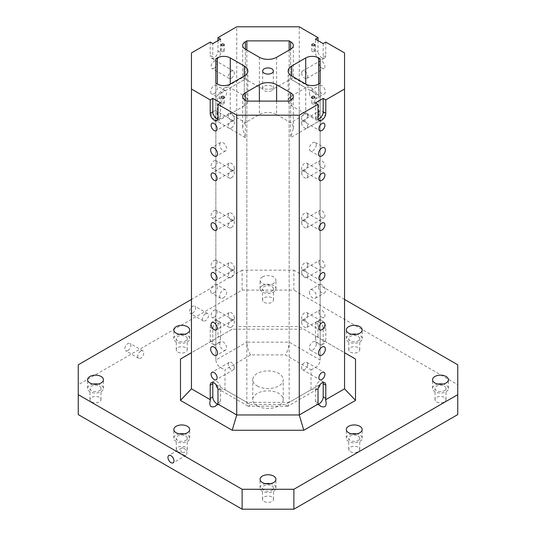 <?xml version="1.0" encoding="UTF-8"?>
<svg xmlns="http://www.w3.org/2000/svg" width="536" height="536" viewBox="0 0 536 536"><rect width="100%" height="100%" fill="white"/><g stroke="black" fill="none" stroke-linecap="round" stroke-linejoin="round"><path stroke-width="0.4" stroke-dasharray="2.68 2.01" d="M242.125 290.097L242.125 270.178L293.875 270.178L293.875 290.097L242.125 290.097L78.249 384.714L78.249 414.589M219.7 144.693A4.878 2.814 60 0 1 220.711 142.455A4.878 2.814 60 0 1 224.47 143.769A4.878 2.814 60 0 1 226.601 148.673A4.878 2.814 60 0 1 225.589 150.911A4.878 2.814 60 0 1 221.83 149.604A4.878 2.814 60 0 1 219.7 144.693M219.7 343.877A4.878 2.814 60 0 1 220.711 341.646A4.878 2.814 60 0 1 224.47 342.953A4.878 2.814 60 0 1 226.601 347.864A4.878 2.814 60 0 1 225.589 350.095A4.878 2.814 60 0 1 221.83 348.789A4.878 2.814 60 0 1 219.7 343.877M191.453 52.943L191.453 388.821M344.548 388.821L344.548 352.715L318.176 337.492A5.487 3.169 60 0 1 318.022 336.159L315.436 337.653L315.436 324.461A5.487 3.169 60 0 1 316.575 321.942A5.487 3.169 60 0 1 320.803 323.416A5.487 3.169 60 0 1 323.201 328.937L323.201 342.135A5.487 3.169 60 0 1 322.062 344.648A5.487 3.169 60 0 1 317.835 343.181A5.487 3.169 60 0 1 315.436 337.653M344.548 52.943L344.548 352.715M262.392 276.904A7.926 4.576 180 0 1 271.035 275.913A7.926 4.576 180 0 1 275.926 280.14A7.926 4.576 180 0 1 268 284.716A7.926 4.576 180 0 1 260.074 280.14A7.926 4.576 180 0 1 262.392 276.904M180.478 359.053L232.189 329.198L303.812 329.198L355.522 359.053M344.548 299.436L293.875 270.178M242.125 270.178L191.453 299.436M264.121 501.482A5.487 3.169 0 0 0 270.104 502.172A5.487 3.169 0 0 0 273.487 499.244A5.487 3.169 0 0 0 271.879 496.999A5.487 3.169 0 0 0 265.896 496.316A5.487 3.169 0 0 0 262.513 499.244A5.487 3.169 0 0 0 264.121 501.482M350.37 451.687A5.487 3.169 0 0 0 356.353 452.371A5.487 3.169 0 0 0 359.736 449.443A5.487 3.169 0 0 0 358.128 447.205A5.487 3.169 0 0 0 352.152 446.515A5.487 3.169 0 0 0 348.762 449.443A5.487 3.169 0 0 0 350.37 451.687M436.619 401.893A5.487 3.169 0 0 0 442.602 402.576A5.487 3.169 0 0 0 445.986 399.648A5.487 3.169 0 0 0 444.378 397.411A5.487 3.169 0 0 0 438.401 396.72A5.487 3.169 0 0 0 435.011 399.648A5.487 3.169 0 0 0 436.619 401.893M350.37 352.092A5.487 3.169 0 0 0 356.353 352.782A5.487 3.169 0 0 0 359.736 349.854A5.487 3.169 0 0 0 358.128 347.616A5.487 3.169 0 0 0 352.152 346.926A5.487 3.169 0 0 0 348.762 349.854A5.487 3.169 0 0 0 350.37 352.092M264.121 302.297A5.487 3.169 0 0 0 270.104 302.987A5.487 3.169 0 0 0 273.487 300.06A5.487 3.169 0 0 0 271.879 297.815A5.487 3.169 0 0 0 265.896 297.132A5.487 3.169 0 0 0 262.513 300.06A5.487 3.169 0 0 0 264.121 302.297M177.872 352.092A5.487 3.169 0 0 0 183.848 352.782A5.487 3.169 0 0 0 187.238 349.854A5.487 3.169 0 0 0 185.63 347.616A5.487 3.169 0 0 0 179.647 346.926A5.487 3.169 0 0 0 176.264 349.854A5.487 3.169 0 0 0 177.872 352.092M91.623 401.893A5.487 3.169 0 0 0 97.599 402.576A5.487 3.169 0 0 0 100.989 399.648A5.487 3.169 0 0 0 99.381 397.411A5.487 3.169 0 0 0 93.398 396.72A5.487 3.169 0 0 0 90.014 399.648A5.487 3.169 0 0 0 91.623 401.893M177.872 451.687A5.487 3.169 0 0 0 183.848 452.371A5.487 3.169 0 0 0 187.238 449.443A5.487 3.169 0 0 0 185.63 447.205A5.487 3.169 0 0 0 179.647 446.515A5.487 3.169 0 0 0 176.264 449.443A5.487 3.169 0 0 0 177.872 451.687M457.751 414.589L457.751 384.714L293.875 290.097M257.22 405.873A15.249 8.804 0 0 0 273.836 407.782A15.249 8.804 0 0 0 283.249 399.648A15.249 8.804 0 0 0 268 390.845A15.249 8.804 0 0 0 252.751 399.648A15.249 8.804 0 0 0 257.22 405.873M257.22 385.954A15.249 8.804 0 0 0 273.836 387.863A15.249 8.804 0 0 0 283.249 379.729A15.249 8.804 0 0 0 268 370.925A15.249 8.804 0 0 0 252.751 379.729A15.249 8.804 0 0 0 257.22 385.954M232.189 329.198L191.453 352.715M192.531 313.252A4.268 2.466 120 0 0 195.318 309.493A4.268 2.466 120 0 0 194.669 306.069A4.268 2.466 120 0 0 190.394 308.535A4.268 2.466 120 0 0 190.394 313.466A4.268 2.466 120 0 0 192.531 313.252M127.843 350.598A4.268 2.466 120 0 0 130.637 346.839A4.268 2.466 120 0 0 129.98 343.415A4.268 2.466 120 0 0 125.712 345.881A4.268 2.466 120 0 0 125.712 350.812A4.268 2.466 120 0 0 127.843 350.598M78.249 384.714L78.249 364.795M457.751 364.795L457.751 384.714M234.366 367.776A4.268 2.466 -120 0 0 232.497 363.482A4.268 2.466 -120 0 0 229.207 362.343A4.268 2.466 -120 0 0 229.207 367.267A4.268 2.466 -120 0 0 233.482 369.733A4.268 2.466 -120 0 0 234.366 367.776M234.366 168.592A4.268 2.466 -120 0 0 232.497 164.297A4.268 2.466 -120 0 0 229.207 163.152A4.268 2.466 -120 0 0 229.207 168.083A4.268 2.466 -120 0 0 233.482 170.549A4.268 2.466 -120 0 0 234.366 168.592M234.366 218.393A4.268 2.466 -120 0 0 232.497 214.092A4.268 2.466 -120 0 0 229.207 212.953A4.268 2.466 -120 0 0 229.207 217.877A4.268 2.466 -120 0 0 233.482 220.343A4.268 2.466 -120 0 0 234.366 218.393M234.366 268.188A4.268 2.466 -120 0 0 232.497 263.893A4.268 2.466 -120 0 0 229.207 262.747A4.268 2.466 -120 0 0 229.207 267.678A4.268 2.466 -120 0 0 233.482 270.144A4.268 2.466 -120 0 0 234.366 268.188M234.366 317.982A4.268 2.466 -120 0 0 232.497 313.687A4.268 2.466 -120 0 0 229.207 312.542A4.268 2.466 -120 0 0 229.207 317.473A4.268 2.466 -120 0 0 233.482 319.938A4.268 2.466 -120 0 0 234.366 317.982M246.841 101.103L246.841 402.368L247.947 406.107L248.443 406.234L250.627 404.559L224.999 389.759L224.999 369.699L250.627 354.906L285.373 354.906L311.001 369.699L311.001 389.759L285.373 404.559L250.627 404.559M246.841 50.062L246.841 342.156L215.847 360.045L215.847 83.207L215.847 360.045C216.403 364.708 219.452 367.924 224.999 369.699M318.458 87.676A4.878 2.814 -120 0 0 320.588 92.587A4.878 2.814 -120 0 0 324.347 93.894A4.878 2.814 -120 0 0 324.347 88.259A4.878 2.814 -120 0 0 319.469 85.445A4.878 2.814 -120 0 0 318.458 87.676M318.458 286.861A4.878 2.814 -120 0 0 320.588 291.772A4.878 2.814 -120 0 0 324.347 293.078A4.878 2.814 -120 0 0 324.347 287.443A4.878 2.814 -120 0 0 319.469 284.629A4.878 2.814 -120 0 0 318.458 286.861M318.887 312.006A4.268 2.466 -120 0 0 320.749 316.307A4.268 2.466 -120 0 0 324.039 317.446A4.268 2.466 -120 0 0 324.039 312.522A4.268 2.466 -120 0 0 319.771 310.056A4.268 2.466 -120 0 0 318.887 312.006M318.887 63.027A4.268 2.466 -120 0 0 320.749 67.322A4.268 2.466 -120 0 0 324.039 68.467A4.268 2.466 -120 0 0 324.039 63.536A4.268 2.466 -120 0 0 319.771 61.071A4.268 2.466 -120 0 0 318.887 63.027M318.887 112.821A4.268 2.466 -120 0 0 320.749 117.116A4.268 2.466 -120 0 0 324.039 118.262A4.268 2.466 -120 0 0 324.039 113.331A4.268 2.466 -120 0 0 319.771 110.872A4.268 2.466 -120 0 0 318.887 112.821M318.887 162.622A4.268 2.466 -120 0 0 320.749 166.917A4.268 2.466 -120 0 0 324.039 168.056A4.268 2.466 -120 0 0 324.039 163.132A4.268 2.466 -120 0 0 319.771 160.666A4.268 2.466 -120 0 0 318.887 162.622M318.887 212.417A4.268 2.466 -120 0 0 320.749 216.712A4.268 2.466 -120 0 0 324.039 217.857A4.268 2.466 -120 0 0 324.039 212.926A4.268 2.466 -120 0 0 319.771 210.46A4.268 2.466 -120 0 0 318.887 212.417M318.887 262.211A4.268 2.466 -120 0 0 320.749 266.506A4.268 2.466 -120 0 0 324.039 267.652A4.268 2.466 -120 0 0 324.039 262.72A4.268 2.466 -120 0 0 319.771 260.255A4.268 2.466 -120 0 0 318.887 262.211M318.022 336.159L318.022 322.967A5.487 3.169 60 0 1 319.161 320.454A5.487 3.169 60 0 1 323.389 321.922A5.487 3.169 60 0 1 325.788 327.442L325.788 340.641A5.487 3.169 60 0 1 325.633 341.8M318.176 337.492L299.262 326.571L236.738 326.571L236.738 26.8M299.262 26.8L299.262 326.571L303.812 329.198M318.022 40.615L318.022 51.074L315.436 52.568L315.436 39.121M325.788 42.11L325.788 55.556A5.487 3.169 60 0 1 324.649 58.069A5.487 3.169 60 0 1 320.421 56.602A5.487 3.169 60 0 1 318.022 51.074M289.159 50.062L289.159 342.156C288.931 347 287.671 351.248 285.373 354.906M214.092 93.653A4.878 2.814 120 0 0 217.281 89.351A4.878 2.814 120 0 0 216.531 85.445A4.878 2.814 120 0 0 211.653 88.259A4.878 2.814 120 0 0 211.653 93.894A4.878 2.814 120 0 0 214.092 93.653M214.092 292.837A4.878 2.814 120 0 0 217.281 288.536A4.878 2.814 120 0 0 216.531 284.629A4.878 2.814 120 0 0 211.653 287.443A4.878 2.814 120 0 0 211.653 293.078A4.878 2.814 120 0 0 214.092 292.837M214.092 317.238A4.268 2.466 120 0 0 216.886 313.473A4.268 2.466 120 0 0 216.229 310.056A4.268 2.466 120 0 0 211.961 312.522A4.268 2.466 120 0 0 211.961 317.446A4.268 2.466 120 0 0 214.092 317.238M214.092 68.253A4.268 2.466 120 0 0 216.886 64.494A4.268 2.466 120 0 0 216.229 61.071A4.268 2.466 120 0 0 211.961 63.536A4.268 2.466 120 0 0 211.961 68.467A4.268 2.466 120 0 0 214.092 68.253M214.092 118.054A4.268 2.466 120 0 0 216.886 114.289A4.268 2.466 120 0 0 216.229 110.872A4.268 2.466 120 0 0 211.961 113.331A4.268 2.466 120 0 0 211.961 118.262A4.268 2.466 120 0 0 214.092 118.054M214.092 167.848A4.268 2.466 120 0 0 216.886 164.083A4.268 2.466 120 0 0 216.229 160.666A4.268 2.466 120 0 0 211.961 163.132A4.268 2.466 120 0 0 211.961 168.056A4.268 2.466 120 0 0 214.092 167.848M214.092 217.643A4.268 2.466 120 0 0 216.886 213.884A4.268 2.466 120 0 0 216.229 210.46A4.268 2.466 120 0 0 211.961 212.926A4.268 2.466 120 0 0 211.961 217.857A4.268 2.466 120 0 0 214.092 217.643M214.092 267.444A4.268 2.466 120 0 0 216.886 263.679A4.268 2.466 120 0 0 216.229 260.255A4.268 2.466 120 0 0 211.961 262.72A4.268 2.466 120 0 0 211.961 267.652A4.268 2.466 120 0 0 214.092 267.444M210.367 341.8A5.487 3.169 -60 0 1 210.213 340.641L210.213 327.442A5.487 3.169 -60 0 1 212.611 321.922A5.487 3.169 -60 0 1 216.839 320.454A5.487 3.169 -60 0 1 217.978 322.967L217.978 336.159A5.487 3.169 -60 0 1 217.824 337.492M210.213 42.11L210.213 55.556L212.799 57.051L212.799 43.604M217.978 40.615L217.978 51.074A5.487 3.169 -60 0 1 215.579 56.602A5.487 3.169 -60 0 1 211.352 58.069A5.487 3.169 -60 0 1 210.213 55.556M311.001 369.699C316.548 367.924 319.597 364.708 320.153 360.045L320.153 83.207L320.153 360.045L289.159 342.156L246.841 342.156C247.069 347 248.329 351.248 250.627 354.906M276.623 101.103L276.623 114.563A12.201 7.042 0 0 0 259.377 114.563L245.361 122.657C243.612 123.729 242.721 125.705 242.681 128.58L245.361 137.598L245.361 100.245L245.361 122.657L230.266 113.94L230.266 87.797C228.463 86.825 226.306 87.04 223.8 88.44L217.328 95.267L245.361 79.087L242.681 77.539L259.377 87.18A12.201 7.042 0 0 0 276.623 87.18L293.319 77.539L290.639 79.087L305.734 87.797L291.718 95.89A12.201 7.042 0 0 0 288.147 100.869A12.201 7.042 0 0 0 291.718 105.853L318.672 121.411L290.639 137.598L290.639 100.245L290.639 122.657C292.388 123.729 293.279 125.705 293.319 128.58L290.639 137.598M289.159 101.103L289.159 402.368L320.153 384.48C320.113 386.516 319.215 388.064 317.473 389.123L311.001 389.759M317.473 389.123L288.053 406.107L289.159 402.368L246.841 402.368L215.847 384.48C215.887 386.516 216.785 388.064 218.527 389.123L224.999 389.759M288.053 406.107L287.557 406.234L285.373 404.559M245.361 79.087L245.361 49.205L245.361 79.087L230.266 87.797L244.282 95.89L244.282 75.971L244.282 105.853A12.201 7.042 0 0 0 247.853 100.869A12.201 7.042 0 0 0 244.282 95.89M276.623 114.563L290.639 122.657L305.734 113.94L305.734 87.797C307.537 86.825 309.694 87.04 312.2 88.44L318.672 95.267L318.672 84.065L318.672 121.411M244.282 105.853L217.328 121.411L217.328 95.267M217.79 404.084A5.487 3.169 -120 0 0 219.425 403.903A5.487 3.169 -120 0 0 220.564 401.39L220.564 388.198A5.487 3.169 -120 0 0 218.165 382.671A5.487 3.169 -120 0 0 213.938 381.203A5.487 3.169 -120 0 0 212.966 382.51M185.63 436.002A5.487 3.169 180 0 1 187.238 438.24A5.487 3.169 180 0 1 181.751 441.409A5.487 3.169 180 0 1 176.264 438.24A5.487 3.169 180 0 1 179.647 435.312A5.487 3.169 180 0 1 185.63 436.002M179.319 433.885A7.926 4.576 0 0 0 176.143 435.004A7.926 4.576 0 0 0 173.825 438.24A7.926 4.576 0 0 0 181.751 442.816A7.926 4.576 0 0 0 189.677 438.24A7.926 4.576 0 0 0 184.183 433.885M307.677 364.292A4.268 2.466 120 0 0 306.793 362.343A4.268 2.466 120 0 0 302.518 364.802A4.268 2.466 120 0 0 302.518 369.733A4.268 2.466 120 0 0 305.808 368.587A4.268 2.466 120 0 0 307.677 364.292M307.677 165.108A4.268 2.466 120 0 0 306.793 163.152A4.268 2.466 120 0 0 302.518 165.617A4.268 2.466 120 0 0 302.518 170.549A4.268 2.466 120 0 0 305.808 169.403A4.268 2.466 120 0 0 307.677 165.108M307.677 214.903A4.268 2.466 120 0 0 306.793 212.953A4.268 2.466 120 0 0 302.518 215.418A4.268 2.466 120 0 0 302.518 220.343A4.268 2.466 120 0 0 305.808 219.204A4.268 2.466 120 0 0 307.677 214.903M307.677 264.704A4.268 2.466 120 0 0 306.793 262.747A4.268 2.466 120 0 0 302.518 265.213A4.268 2.466 120 0 0 302.518 270.144A4.268 2.466 120 0 0 305.808 268.998A4.268 2.466 120 0 0 307.677 264.704M307.677 314.498A4.268 2.466 120 0 0 306.793 312.542A4.268 2.466 120 0 0 302.518 315.007A4.268 2.466 120 0 0 302.518 319.938A4.268 2.466 120 0 0 305.808 318.793A4.268 2.466 120 0 0 307.677 314.498M231.344 327.195A4.268 2.466 -60 0 1 229.207 327.409A4.268 2.466 -60 0 1 229.207 322.478A4.268 2.466 -60 0 1 233.482 320.012A4.268 2.466 -60 0 1 234.132 323.436A4.268 2.466 -60 0 1 231.344 327.195M231.344 128.01A4.268 2.466 -60 0 1 229.207 128.225A4.268 2.466 -60 0 1 229.207 123.293A4.268 2.466 -60 0 1 233.482 120.828A4.268 2.466 -60 0 1 234.132 124.251A4.268 2.466 -60 0 1 231.344 128.01M231.344 177.805A4.268 2.466 -60 0 1 229.207 178.019A4.268 2.466 -60 0 1 229.207 173.088A4.268 2.466 -60 0 1 233.482 170.622A4.268 2.466 -60 0 1 234.132 174.046A4.268 2.466 -60 0 1 231.344 177.805M231.344 227.606A4.268 2.466 -60 0 1 229.207 227.813A4.268 2.466 -60 0 1 229.207 222.882A4.268 2.466 -60 0 1 233.482 220.423A4.268 2.466 -60 0 1 234.132 223.84A4.268 2.466 -60 0 1 231.344 227.606M231.344 277.4A4.268 2.466 -60 0 1 229.207 277.615A4.268 2.466 -60 0 1 229.207 272.683A4.268 2.466 -60 0 1 233.482 270.218A4.268 2.466 -60 0 1 234.132 273.635A4.268 2.466 -60 0 1 231.344 277.4M301.634 321.969A4.268 2.466 60 0 1 302.518 320.012A4.268 2.466 60 0 1 306.793 322.478A4.268 2.466 60 0 1 306.793 327.409A4.268 2.466 60 0 1 303.503 326.263A4.268 2.466 60 0 1 301.634 321.969M301.634 122.784A4.268 2.466 60 0 1 302.518 120.828A4.268 2.466 60 0 1 306.793 123.293A4.268 2.466 60 0 1 306.793 128.225A4.268 2.466 60 0 1 303.503 127.079A4.268 2.466 60 0 1 301.634 122.784M301.634 172.579A4.268 2.466 60 0 1 302.518 170.622A4.268 2.466 60 0 1 306.793 173.088A4.268 2.466 60 0 1 306.793 178.019A4.268 2.466 60 0 1 303.503 176.873A4.268 2.466 60 0 1 301.634 172.579M301.634 222.373A4.268 2.466 60 0 1 302.518 220.423A4.268 2.466 60 0 1 306.793 222.882A4.268 2.466 60 0 1 306.793 227.813A4.268 2.466 60 0 1 303.503 226.674A4.268 2.466 60 0 1 301.634 222.373M301.634 272.174A4.268 2.466 60 0 1 302.518 270.218A4.268 2.466 60 0 1 306.793 272.683A4.268 2.466 60 0 1 306.793 277.615A4.268 2.466 60 0 1 303.503 276.469A4.268 2.466 60 0 1 301.634 272.174M220.564 337.653A5.487 3.169 -60 0 1 218.165 343.181A5.487 3.169 -60 0 1 213.938 344.648A5.487 3.169 -60 0 1 212.799 342.135L212.799 328.937A5.487 3.169 -60 0 1 215.197 323.416A5.487 3.169 -60 0 1 219.425 321.942A5.487 3.169 -60 0 1 220.564 324.461L220.564 337.653L217.978 336.159M220.564 39.121L220.564 52.568A5.487 3.169 -60 0 1 218.165 58.096A5.487 3.169 -60 0 1 213.938 59.563A5.487 3.169 -60 0 1 212.799 57.051M314.357 103.736A1.528 0.878 180 0 1 312.696 103.924A1.528 0.878 180 0 1 311.758 103.113A1.528 0.878 180 0 1 312.2 102.49A1.528 0.878 180 0 1 313.862 102.296A1.528 0.878 180 0 1 314.806 103.113A1.528 0.878 180 0 1 314.357 103.736M223.8 51.449A1.528 0.878 180 0 1 222.139 51.637A1.528 0.878 180 0 1 221.194 50.826A1.528 0.878 180 0 1 221.643 50.203A1.528 0.878 180 0 1 223.304 50.016A1.528 0.878 180 0 1 224.242 50.826A1.528 0.878 180 0 1 223.8 51.449M314.357 51.449A1.528 0.878 180 0 1 312.696 51.637A1.528 0.878 180 0 1 311.758 50.826A1.528 0.878 180 0 1 312.2 50.203A1.528 0.878 180 0 1 313.862 50.016A1.528 0.878 180 0 1 314.806 50.826A1.528 0.878 180 0 1 314.357 51.449M223.8 103.736A1.528 0.878 180 0 1 222.139 103.924A1.528 0.878 180 0 1 221.194 103.113A1.528 0.878 180 0 1 221.643 102.49A1.528 0.878 180 0 1 223.304 102.296A1.528 0.878 180 0 1 224.242 103.113A1.528 0.878 180 0 1 223.8 103.736M271.772 90.604A5.333 3.082 180 0 1 265.957 91.267A5.333 3.082 180 0 1 262.667 88.42A5.333 3.082 180 0 1 264.228 86.242A5.333 3.082 180 0 1 270.044 85.579A5.333 3.082 180 0 1 273.333 88.42A5.333 3.082 180 0 1 271.772 90.604M183.908 448.203A4.268 2.466 60 0 1 186.696 451.962A4.268 2.466 60 0 1 186.039 455.386A4.268 2.466 60 0 1 183.908 455.171A4.268 2.466 60 0 1 181.121 451.413A4.268 2.466 60 0 1 181.771 447.989A4.268 2.466 60 0 1 183.908 448.203M205.469 313.754A4.268 2.466 120 0 0 202.682 317.513A4.268 2.466 120 0 0 203.332 320.937A4.268 2.466 120 0 0 205.469 320.722A4.268 2.466 120 0 0 208.256 316.964A4.268 2.466 120 0 0 207.606 313.54A4.268 2.466 120 0 0 205.469 313.754M140.78 351.1A4.268 2.466 120 0 0 137.993 354.859A4.268 2.466 120 0 0 138.65 358.283A4.268 2.466 120 0 0 140.78 358.068A4.268 2.466 120 0 0 143.574 354.309A4.268 2.466 120 0 0 142.918 350.886A4.268 2.466 120 0 0 140.78 351.1M265.568 483.68A7.926 4.576 0 0 0 262.392 484.799A7.926 4.576 0 0 0 260.074 488.035A7.926 4.576 0 0 0 268 492.611A7.926 4.576 0 0 0 275.926 488.035A7.926 4.576 0 0 0 270.432 483.68M271.879 485.797A5.487 3.169 180 0 1 273.487 488.035A5.487 3.169 180 0 1 268 491.204A5.487 3.169 180 0 1 262.513 488.035A5.487 3.169 180 0 1 265.896 485.107A5.487 3.169 180 0 1 271.879 485.797M351.817 433.885A7.926 4.576 0 0 0 348.641 435.004A7.926 4.576 0 0 0 346.323 438.24A7.926 4.576 0 0 0 354.249 442.816A7.926 4.576 0 0 0 362.175 438.24A7.926 4.576 0 0 0 356.681 433.885M358.128 436.002A5.487 3.169 180 0 1 359.736 438.24A5.487 3.169 180 0 1 354.249 441.409A5.487 3.169 180 0 1 348.762 438.24A5.487 3.169 180 0 1 352.152 435.312A5.487 3.169 180 0 1 358.128 436.002M438.066 384.091A7.926 4.576 0 0 0 434.89 385.21A7.926 4.576 0 0 0 432.572 388.446A7.926 4.576 0 0 0 440.498 393.022A7.926 4.576 0 0 0 448.424 388.446A7.926 4.576 0 0 0 442.93 384.091M444.378 386.201A5.487 3.169 180 0 1 445.986 388.446A5.487 3.169 180 0 1 440.498 391.615A5.487 3.169 180 0 1 435.011 388.446A5.487 3.169 180 0 1 438.401 385.518A5.487 3.169 180 0 1 444.378 386.201M351.817 334.29A7.926 4.576 0 0 0 348.641 335.415A7.926 4.576 0 0 0 346.323 338.651A7.926 4.576 0 0 0 354.249 343.228A7.926 4.576 0 0 0 362.175 338.651A7.926 4.576 0 0 0 356.681 334.29M358.128 336.407A5.487 3.169 180 0 1 359.736 338.651A5.487 3.169 180 0 1 354.249 341.821A5.487 3.169 180 0 1 348.762 338.651A5.487 3.169 180 0 1 352.152 335.724A5.487 3.169 180 0 1 358.128 336.407M262.392 285.614A7.926 4.576 0 0 0 260.074 288.857A7.926 4.576 0 0 0 268 293.433A7.926 4.576 0 0 0 275.926 288.857A7.926 4.576 0 0 0 271.035 284.623A7.926 4.576 0 0 0 262.392 285.614M271.879 286.613A5.487 3.169 180 0 1 273.487 288.857A5.487 3.169 180 0 1 268 292.026A5.487 3.169 180 0 1 262.513 288.857A5.487 3.169 180 0 1 265.896 285.929A5.487 3.169 180 0 1 271.879 286.613M179.319 334.29A7.926 4.576 0 0 0 176.143 335.415A7.926 4.576 0 0 0 173.825 338.651A7.926 4.576 0 0 0 181.751 343.228A7.926 4.576 0 0 0 189.677 338.651A7.926 4.576 0 0 0 184.183 334.29M185.63 336.407A5.487 3.169 180 0 1 187.238 338.651A5.487 3.169 180 0 1 181.751 341.821A5.487 3.169 180 0 1 176.264 338.651A5.487 3.169 180 0 1 179.647 335.724A5.487 3.169 180 0 1 185.63 336.407M93.07 384.091A7.926 4.576 0 0 0 89.894 385.21A7.926 4.576 0 0 0 87.576 388.446A7.926 4.576 0 0 0 95.502 393.022A7.926 4.576 0 0 0 103.428 388.446A7.926 4.576 0 0 0 97.934 384.091M99.381 386.201A5.487 3.169 180 0 1 100.989 388.446A5.487 3.169 180 0 1 95.502 391.615A5.487 3.169 180 0 1 90.014 388.446A5.487 3.169 180 0 1 93.398 385.518A5.487 3.169 180 0 1 99.381 386.201M231.344 78.216A4.268 2.466 -60 0 1 229.207 78.424A4.268 2.466 -60 0 1 229.207 73.499A4.268 2.466 -60 0 1 233.482 71.033A4.268 2.466 -60 0 1 234.132 74.45A4.268 2.466 -60 0 1 231.344 78.216M223.15 298.063A4.878 2.814 120 0 0 226.339 293.768A4.878 2.814 120 0 0 225.589 289.855A4.878 2.814 120 0 0 223.15 290.097A4.878 2.814 120 0 0 219.961 294.398A4.878 2.814 120 0 0 220.711 298.304A4.878 2.814 120 0 0 223.15 298.063M223.15 98.879A4.878 2.814 120 0 0 226.339 94.577A4.878 2.814 120 0 0 225.589 90.671A4.878 2.814 120 0 0 223.15 90.912A4.878 2.814 120 0 0 219.961 95.214A4.878 2.814 120 0 0 220.711 99.12A4.878 2.814 120 0 0 223.15 98.879M323.201 43.604L323.201 57.051A5.487 3.169 60 0 1 322.062 59.563A5.487 3.169 60 0 1 317.835 58.096A5.487 3.169 60 0 1 315.436 52.568M301.634 72.983A4.268 2.466 60 0 1 302.518 71.033A4.268 2.466 60 0 1 306.793 73.499A4.268 2.466 60 0 1 306.793 78.424A4.268 2.466 60 0 1 303.503 77.284A4.268 2.466 60 0 1 301.634 72.983M309.399 292.093A4.878 2.814 -120 0 0 311.53 296.998A4.878 2.814 -120 0 0 315.289 298.304A4.878 2.814 -120 0 0 316.3 296.073A4.878 2.814 -120 0 0 314.17 291.162A4.878 2.814 -120 0 0 310.411 289.855A4.878 2.814 -120 0 0 309.399 292.093M309.399 92.902A4.878 2.814 -120 0 0 311.53 97.813A4.878 2.814 -120 0 0 315.289 99.12A4.878 2.814 -120 0 0 316.3 96.889A4.878 2.814 -120 0 0 314.17 91.978A4.878 2.814 -120 0 0 310.411 90.671A4.878 2.814 -120 0 0 309.399 92.902M315.436 102.865L315.436 116.305A5.487 3.169 120 0 0 316.575 118.818A5.487 3.169 120 0 0 318.19 119.005M323.034 382.51A5.487 3.169 120 0 0 322.062 381.203A5.487 3.169 120 0 0 317.835 382.671A5.487 3.169 120 0 0 315.436 388.198L315.436 401.39A5.487 3.169 120 0 0 316.575 403.903A5.487 3.169 120 0 0 318.21 404.084M307.677 115.314A4.268 2.466 120 0 0 306.793 113.357A4.268 2.466 120 0 0 302.518 115.823A4.268 2.466 120 0 0 302.518 120.754A4.268 2.466 120 0 0 305.808 119.608A4.268 2.466 120 0 0 307.677 115.314M316.3 343.877A4.878 2.814 -60 0 1 314.17 348.789A4.878 2.814 -60 0 1 310.411 350.095A4.878 2.814 -60 0 1 309.399 347.864A4.878 2.814 -60 0 1 311.53 342.953A4.878 2.814 -60 0 1 315.289 341.646A4.878 2.814 -60 0 1 316.3 343.877M316.3 144.693A4.878 2.814 -60 0 1 314.17 149.604A4.878 2.814 -60 0 1 310.411 150.911A4.878 2.814 -60 0 1 309.399 148.673A4.878 2.814 -60 0 1 311.53 143.769A4.878 2.814 -60 0 1 315.289 142.455A4.878 2.814 -60 0 1 316.3 144.693M217.81 119.005A5.487 3.169 -120 0 0 219.425 118.818A5.487 3.169 -120 0 0 220.564 116.305L220.564 102.865M234.366 118.798A4.268 2.466 -120 0 0 232.497 114.503A4.268 2.466 -120 0 0 229.207 113.357A4.268 2.466 -120 0 0 229.207 118.289A4.268 2.466 -120 0 0 233.482 120.754A4.268 2.466 -120 0 0 234.366 118.798M245.361 137.598L217.328 121.411M291.718 105.853L291.718 95.89M259.377 57.298L259.377 87.18M276.623 57.298L276.623 87.18M259.377 101.103L259.377 114.563M290.639 79.087L290.639 49.205L290.639 79.087L318.672 95.267M217.978 389.692L220.564 388.198M210.213 340.641L212.799 342.135M210.213 327.442L212.799 328.937M217.978 322.967L220.564 324.461M217.978 51.074L220.564 52.568M325.788 55.556L323.201 57.051M318.022 322.967L315.436 324.461M325.788 327.442L323.201 328.937M325.788 340.641L323.201 342.135M318.022 117.799L315.436 116.305M318.022 389.692L315.436 388.198M318.022 402.884L315.436 401.39M217.978 117.799L220.564 116.305M217.978 402.884L220.564 401.39M220.711 142.455L211.653 147.688M225.589 150.911L216.531 156.137M288.147 100.869L288.147 70.993M247.947 406.107L218.527 389.123M287.557 406.234L248.443 406.234M247.853 100.869L247.853 70.993M223.8 88.44L242.681 77.539L242.681 45.473M293.319 45.473L293.319 77.539L312.2 88.44M293.319 128.58L293.319 96.514M242.681 96.514L242.681 128.58M283.249 399.648L283.249 379.729M252.751 399.648L252.751 379.729M213.938 381.203L211.352 382.697M187.238 449.443L187.238 438.24M176.264 449.443L176.264 438.24M189.677 438.24L189.677 429.524M173.825 438.24L173.825 429.524M213.938 344.648L209.683 342.189M219.425 321.942L216.839 320.454M213.938 59.563L211.352 58.069M314.806 103.113L314.806 97.137M311.758 103.113L311.758 97.137M224.242 50.826L224.242 44.85M221.194 50.826L221.194 44.85M314.806 50.826L314.806 44.85M311.758 50.826L311.758 44.85M224.242 103.113L224.242 97.137M221.194 103.113L221.194 97.137M273.333 88.42L273.333 70.993M262.667 88.42L262.667 70.993M181.771 447.989L168.833 455.459M186.039 455.386L173.101 462.849M207.606 313.54L194.669 306.069M203.332 320.937L190.394 313.466M142.918 350.886L129.98 343.415M138.65 358.283L125.712 350.812M275.926 488.035L275.926 479.325M260.074 488.035L260.074 479.325M273.487 499.244L273.487 488.035M262.513 499.244L262.513 488.035M362.175 438.24L362.175 429.524M346.323 438.24L346.323 429.524M359.736 449.443L359.736 438.24M348.762 449.443L348.762 438.24M448.424 388.446L448.424 379.729M432.572 388.446L432.572 379.729M445.986 399.648L445.986 388.446M435.011 399.648L435.011 388.446M362.175 338.651L362.175 329.935M346.323 338.651L346.323 329.935M359.736 349.854L359.736 338.651M348.762 349.854L348.762 338.651M275.926 288.857L275.926 280.14M260.074 288.857L260.074 280.14M273.487 300.06L273.487 288.857M262.513 300.06L262.513 288.857M189.677 338.651L189.677 329.935M173.825 338.651L173.825 329.935M187.238 349.854L187.238 338.651M176.264 349.854L176.264 338.651M103.428 388.446L103.428 379.729M87.576 388.446L87.576 379.729M100.989 399.648L100.989 388.446M90.014 399.648L90.014 388.446M233.482 270.218L216.229 260.255M229.207 277.615L211.961 267.652M233.482 71.033L216.229 61.071M229.207 78.424L211.961 68.467M233.482 120.828L216.229 110.872M229.207 128.225L211.961 118.262M225.589 289.855L216.531 284.629M220.711 298.304L211.653 293.078M233.482 320.012L216.229 310.056M229.207 327.409L211.961 317.446M225.589 90.671L216.531 85.445M220.711 99.12L211.653 93.894M322.062 59.563L324.649 58.069M316.575 321.942L319.161 320.454M322.062 344.648L326.317 342.189M306.793 277.615L324.039 267.652M302.518 270.218L319.771 260.255M306.793 78.424L324.039 68.467M302.518 71.033L319.771 61.071M306.793 128.225L324.039 118.262M302.518 120.828L319.771 110.872M315.289 298.304L324.347 293.078M310.411 289.855L319.469 284.629M306.793 327.409L324.039 317.446M302.518 320.012L319.771 310.056M315.289 99.12L324.347 93.894M310.411 90.671L319.469 85.445M316.575 118.818L319.161 120.312M322.062 381.203L324.649 382.697M316.575 403.903L320.83 406.362M302.518 319.938L319.771 329.895M306.793 312.542L324.039 322.505M302.518 120.754L319.771 130.71M306.793 113.357L324.039 123.32M302.518 170.549L319.771 180.505M306.793 163.152L324.039 173.115M310.411 350.095L319.469 355.321M315.289 341.646L324.347 346.872M302.518 369.733L319.771 379.696M306.793 362.343L324.039 372.299M310.411 150.911L319.469 156.137M315.289 142.455L324.347 147.688M219.425 118.818L216.839 120.312M219.425 403.903L215.171 406.362M229.207 312.542L211.961 322.505M233.482 319.938L216.229 329.895M229.207 113.357L211.961 123.32M233.482 120.754L216.229 130.71M229.207 163.152L211.961 173.115M233.482 170.549L216.229 180.505M220.711 341.646L211.653 346.872M225.589 350.095L216.531 355.321M229.207 362.343L211.961 372.299M233.482 369.733L216.229 379.696M229.207 212.953L211.961 222.909M233.482 220.343L216.229 230.306M229.207 262.747L211.961 272.703M233.482 270.144L216.229 280.1M302.518 220.343L319.771 230.306M306.793 212.953L324.039 222.909M302.518 270.144L319.771 280.1M306.793 262.747L324.039 272.703M306.793 178.019L324.039 168.056M302.518 170.622L319.771 160.666M306.793 227.813L324.039 217.857M302.518 220.423L319.771 210.46M233.482 170.622L216.229 160.666M229.207 178.019L211.961 168.056M233.482 220.423L216.229 210.46M229.207 227.813L211.961 217.857"/><path stroke-width="0.8" d="M217.542 153.906A4.878 2.814 60 0 1 216.531 156.137A4.878 2.814 60 0 1 211.653 153.323A4.878 2.814 60 0 1 211.653 147.688A4.878 2.814 60 0 1 215.412 148.995A4.878 2.814 60 0 1 217.542 153.906M217.542 353.09A4.878 2.814 60 0 1 216.531 355.321A4.878 2.814 60 0 1 211.653 352.507A4.878 2.814 60 0 1 211.653 346.872A4.878 2.814 60 0 1 215.412 348.179A4.878 2.814 60 0 1 217.542 353.09M217.114 377.739A4.268 2.466 60 0 1 216.229 379.696A4.268 2.466 60 0 1 211.961 377.23A4.268 2.466 60 0 1 211.961 372.299A4.268 2.466 60 0 1 215.251 373.445A4.268 2.466 60 0 1 217.114 377.739M217.114 128.754A4.268 2.466 60 0 1 216.229 130.71A4.268 2.466 60 0 1 211.961 128.245A4.268 2.466 60 0 1 211.961 123.32A4.268 2.466 60 0 1 215.251 124.459A4.268 2.466 60 0 1 217.114 128.754M217.114 178.555A4.268 2.466 60 0 1 216.229 180.505A4.268 2.466 60 0 1 211.961 178.046A4.268 2.466 60 0 1 211.961 173.115A4.268 2.466 60 0 1 215.251 174.26A4.268 2.466 60 0 1 217.114 178.555M217.114 228.349A4.268 2.466 60 0 1 216.229 230.306A4.268 2.466 60 0 1 211.961 227.84A4.268 2.466 60 0 1 211.961 222.909A4.268 2.466 60 0 1 215.251 224.055A4.268 2.466 60 0 1 217.114 228.349M217.114 278.144A4.268 2.466 60 0 1 216.229 280.1A4.268 2.466 60 0 1 211.961 277.635A4.268 2.466 60 0 1 211.961 272.703A4.268 2.466 60 0 1 215.251 273.849A4.268 2.466 60 0 1 217.114 278.144M217.114 327.945A4.268 2.466 60 0 1 216.229 329.895A4.268 2.466 60 0 1 211.961 327.429A4.268 2.466 60 0 1 211.961 322.505A4.268 2.466 60 0 1 215.251 323.644A4.268 2.466 60 0 1 217.114 327.945M217.978 40.615L217.978 37.634L236.738 26.8L299.262 26.8L318.022 37.634L315.436 39.121L323.201 43.604L325.788 42.11L344.548 52.943L344.548 89.043L325.788 99.877L325.788 113.317A5.487 3.169 120 0 1 323.389 118.845A5.487 3.169 120 0 1 319.161 120.312A5.487 3.169 120 0 1 318.022 117.799L318.022 104.359L299.262 115.186L236.738 115.186L217.978 104.359L217.978 117.799A5.487 3.169 -120 0 1 216.839 120.312A5.487 3.169 -120 0 1 212.611 118.845A5.487 3.169 -120 0 1 210.213 113.317L210.213 99.877L191.453 89.043L191.453 388.821L210.367 399.735C208.926 405.779 210.527 407.983 215.171 406.362L217.824 404.043A5.487 3.169 -120 0 0 217.978 402.884L217.978 389.692A5.487 3.169 -120 0 0 215.579 384.165A5.487 3.169 -120 0 0 211.352 382.697A5.487 3.169 -120 0 0 210.213 385.21L212.799 383.716L212.799 396.908A5.487 3.169 -120 0 0 217.79 404.084M210.213 385.21L210.213 398.402A5.487 3.169 -120 0 0 210.367 399.735M217.824 404.043L236.738 414.965L299.262 414.965L318.176 404.043L320.83 406.362C325.473 407.983 327.074 405.779 325.633 399.735A5.487 3.169 120 0 0 325.788 398.402L323.201 396.908L323.201 383.716A5.487 3.169 120 0 0 323.034 382.51M236.738 115.186L236.738 414.965L232.189 430.261L180.478 400.405L191.453 388.821M312.2 96.514A1.528 0.878 180 0 1 313.862 96.326A1.528 0.878 180 0 1 314.806 97.137A1.528 0.878 180 0 1 313.279 98.014A1.528 0.878 180 0 1 311.758 97.137A1.528 0.878 180 0 1 312.2 96.514M221.643 44.227A1.528 0.878 180 0 1 223.304 44.039A1.528 0.878 180 0 1 224.242 44.85A1.528 0.878 180 0 1 222.721 45.734A1.528 0.878 180 0 1 221.194 44.85A1.528 0.878 180 0 1 221.643 44.227M312.2 44.227A1.528 0.878 180 0 1 313.862 44.039A1.528 0.878 180 0 1 314.806 44.85A1.528 0.878 180 0 1 313.279 45.734A1.528 0.878 180 0 1 311.758 44.85A1.528 0.878 180 0 1 312.2 44.227M221.643 96.514A1.528 0.878 180 0 1 223.304 96.326A1.528 0.878 180 0 1 224.242 97.137A1.528 0.878 180 0 1 222.721 98.014A1.528 0.878 180 0 1 221.194 97.137A1.528 0.878 180 0 1 221.643 96.514M264.228 68.816A5.333 3.082 180 0 1 270.044 68.146A5.333 3.082 180 0 1 273.333 70.993A5.333 3.082 180 0 1 268 74.075A5.333 3.082 180 0 1 262.667 70.993A5.333 3.082 180 0 1 264.228 68.816M320.153 83.207L318.672 84.065A9.146 5.28 180 0 1 305.734 84.065L305.734 57.922A9.146 5.28 180 0 1 318.672 57.922L320.153 58.779L320.153 83.207L320.153 58.779M291.718 75.971L291.718 66.015A12.201 7.042 180 0 0 288.147 70.993A12.201 7.042 180 0 0 291.718 75.971L305.734 84.065M291.718 66.015L305.734 57.922M245.361 49.205L245.361 41.741A9.146 5.28 180 0 0 242.681 45.473A9.146 5.28 180 0 0 245.361 49.205L259.377 57.298A12.201 7.042 180 0 0 276.623 57.298L290.639 49.205A9.146 5.28 180 0 0 293.319 45.473A9.146 5.28 180 0 0 290.639 41.741L290.639 49.205M245.361 41.741L246.841 40.883L289.159 40.883L290.639 41.741M230.266 57.922L230.266 84.065A9.146 5.28 180 0 1 217.328 84.065L215.847 83.207L215.847 58.779L217.328 57.922A9.146 5.28 180 0 1 230.266 57.922L244.282 66.015A12.201 7.042 180 0 1 247.853 70.993A12.201 7.042 180 0 1 244.282 75.971L244.282 66.015M230.266 84.065L244.282 75.971M246.841 101.103L245.361 100.245A9.146 5.28 180 0 1 242.681 96.514A9.146 5.28 180 0 1 245.361 92.782L259.377 84.688A12.201 7.042 180 0 1 276.623 84.688L290.639 92.782A9.146 5.28 180 0 1 293.319 96.514A9.146 5.28 180 0 1 290.639 100.245L289.159 101.103L246.841 101.103M217.978 104.359L220.564 102.865L212.799 98.383L212.799 111.823A5.487 3.169 -120 0 0 217.81 119.005M318.022 104.359L315.436 102.865L323.201 98.383L325.788 99.877M217.978 37.634L220.564 39.121L212.799 43.604L210.213 42.11L191.453 52.943L191.453 89.043M210.213 99.877L212.799 98.383M299.262 115.186L299.262 414.965L303.812 430.261L232.189 430.261M344.548 89.043L344.548 388.821L355.522 400.405L303.812 430.261M325.359 149.919A4.878 2.814 -60 0 1 323.228 154.83A4.878 2.814 -60 0 1 319.469 156.137A4.878 2.814 -60 0 1 319.469 150.502A4.878 2.814 -60 0 1 324.347 147.688A4.878 2.814 -60 0 1 325.359 149.919M325.359 349.103A4.878 2.814 -60 0 1 323.228 354.015A4.878 2.814 -60 0 1 319.469 355.321A4.878 2.814 -60 0 1 319.469 349.686A4.878 2.814 -60 0 1 324.347 346.872A4.878 2.814 -60 0 1 325.359 349.103M324.923 374.255A4.268 2.466 -60 0 1 323.061 378.55A4.268 2.466 -60 0 1 319.771 379.696A4.268 2.466 -60 0 1 319.771 374.765A4.268 2.466 -60 0 1 324.039 372.299A4.268 2.466 -60 0 1 324.923 374.255M324.923 125.27A4.268 2.466 -60 0 1 323.061 129.565A4.268 2.466 -60 0 1 319.771 130.71A4.268 2.466 -60 0 1 319.771 125.779A4.268 2.466 -60 0 1 324.039 123.32A4.268 2.466 -60 0 1 324.923 125.27M324.923 175.064A4.268 2.466 -60 0 1 323.061 179.366A4.268 2.466 -60 0 1 319.771 180.505A4.268 2.466 -60 0 1 319.771 175.58A4.268 2.466 -60 0 1 324.039 173.115A4.268 2.466 -60 0 1 324.923 175.064M324.923 224.865A4.268 2.466 -60 0 1 323.061 229.16A4.268 2.466 -60 0 1 319.771 230.306A4.268 2.466 -60 0 1 319.771 225.375A4.268 2.466 -60 0 1 324.039 222.909A4.268 2.466 -60 0 1 324.923 224.865M324.923 274.66A4.268 2.466 -60 0 1 323.061 278.955A4.268 2.466 -60 0 1 319.771 280.1A4.268 2.466 -60 0 1 319.771 275.169A4.268 2.466 -60 0 1 324.039 272.703A4.268 2.466 -60 0 1 324.923 274.66M324.923 324.454A4.268 2.466 -60 0 1 323.061 328.756A4.268 2.466 -60 0 1 319.771 329.895A4.268 2.466 -60 0 1 319.771 324.97A4.268 2.466 -60 0 1 324.039 322.505A4.268 2.466 -60 0 1 324.923 324.454M325.788 398.402L325.788 385.21A5.487 3.169 120 0 0 324.649 382.697A5.487 3.169 120 0 0 320.421 384.165A5.487 3.169 120 0 0 318.022 389.692L318.022 402.884A5.487 3.169 120 0 0 318.176 404.043M325.633 399.735L344.548 388.821M262.392 476.089A7.926 4.576 180 0 1 271.035 475.09A7.926 4.576 180 0 1 275.926 479.325A7.926 4.576 180 0 1 268 483.901A7.926 4.576 180 0 1 260.074 479.325A7.926 4.576 180 0 1 262.392 476.089M348.641 426.288A7.926 4.576 180 0 1 357.284 425.296A7.926 4.576 180 0 1 362.175 429.524A7.926 4.576 180 0 1 354.249 434.106A7.926 4.576 180 0 1 346.323 429.524A7.926 4.576 180 0 1 348.641 426.288M434.89 376.493A7.926 4.576 180 0 1 443.533 375.502A7.926 4.576 180 0 1 448.424 379.729A7.926 4.576 180 0 1 440.498 384.305A7.926 4.576 180 0 1 432.572 379.729A7.926 4.576 180 0 1 434.89 376.493M348.641 326.699A7.926 4.576 180 0 1 357.284 325.707A7.926 4.576 180 0 1 362.175 329.935A7.926 4.576 180 0 1 354.249 334.511A7.926 4.576 180 0 1 346.323 329.935A7.926 4.576 180 0 1 348.641 326.699M176.143 326.699A7.926 4.576 180 0 1 184.786 325.707A7.926 4.576 180 0 1 189.677 329.935A7.926 4.576 180 0 1 181.751 334.511A7.926 4.576 180 0 1 173.825 329.935A7.926 4.576 180 0 1 176.143 326.699M89.894 376.493A7.926 4.576 180 0 1 98.537 375.502A7.926 4.576 180 0 1 103.428 379.729A7.926 4.576 180 0 1 95.502 384.305A7.926 4.576 180 0 1 87.576 379.729A7.926 4.576 180 0 1 89.894 376.493M176.143 426.288A7.926 4.576 180 0 1 184.786 425.296A7.926 4.576 180 0 1 189.677 429.524A7.926 4.576 180 0 1 181.751 434.106A7.926 4.576 180 0 1 173.825 429.524A7.926 4.576 180 0 1 176.143 426.288M344.548 352.715L355.522 359.053L355.522 400.405M180.478 400.405L180.478 359.053L191.453 352.715M191.453 299.436L78.249 364.795L78.249 394.67L242.125 489.281L293.875 489.281L457.751 394.67L457.751 364.795L344.548 299.436M78.249 394.67L78.249 414.589L242.125 509.2L293.875 509.2L457.751 414.589L457.751 394.67M293.875 489.281L293.875 509.2M170.971 462.642A4.268 2.466 60 0 1 168.183 458.876A4.268 2.466 60 0 1 168.833 455.459A4.268 2.466 60 0 1 173.101 457.925A4.268 2.466 60 0 1 173.101 462.849A4.268 2.466 60 0 1 170.971 462.642M242.125 509.2L242.125 489.281M318.022 37.634L318.022 40.615M246.841 40.883L246.841 50.062M289.159 40.883L289.159 50.062M212.966 382.51A5.487 3.169 -120 0 0 212.799 383.716M184.183 433.885A7.926 4.576 0 0 0 179.319 433.885M215.847 58.779L215.847 83.207M270.432 483.68A7.926 4.576 0 0 0 265.568 483.68M356.681 433.885A7.926 4.576 0 0 0 351.817 433.885M442.93 384.091A7.926 4.576 0 0 0 438.066 384.091M356.681 334.29A7.926 4.576 0 0 0 351.817 334.29M184.183 334.29A7.926 4.576 0 0 0 179.319 334.29M97.934 384.091A7.926 4.576 0 0 0 93.07 384.091M318.19 119.005A5.487 3.169 120 0 0 323.201 111.823L323.201 98.383M318.21 404.084A5.487 3.169 120 0 0 323.201 396.908M276.623 84.688L276.623 101.103M259.377 84.688L259.377 101.103M217.328 57.922L217.328 84.065M318.672 84.065L318.672 57.922M290.639 100.245L290.639 92.782M245.361 92.782L245.361 100.245M210.213 398.402L212.799 396.908M325.788 113.317L323.201 111.823M325.788 385.21L323.201 383.716M210.213 113.317L212.799 111.823"/></g></svg>
